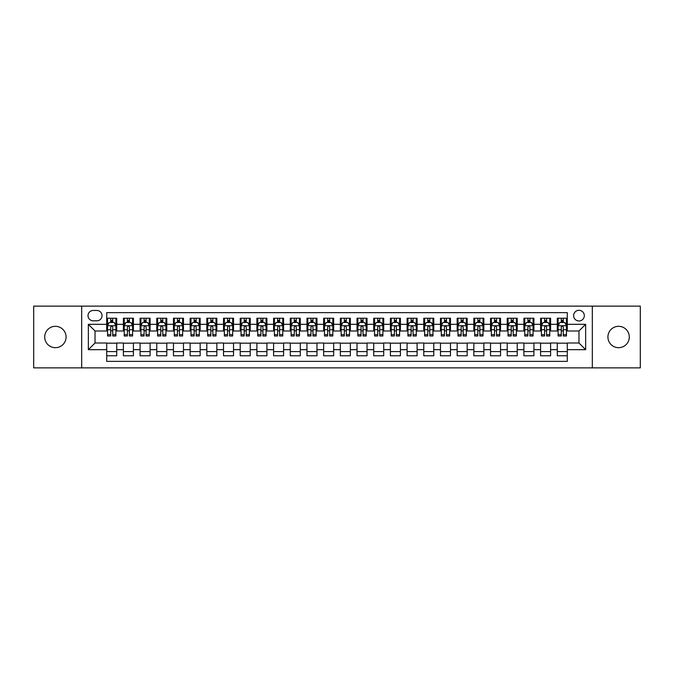 <?xml version="1.0" encoding="UTF-8"?>
<svg xmlns="http://www.w3.org/2000/svg" width="674" height="674" viewBox="0 0 674 674"><rect width="100%" height="100%" fill="white"/><g stroke="black" fill="none" stroke-linecap="round" stroke-linejoin="round"><path stroke-width="1.01" d="M618.606 326.317A10.683 10.683 0 0 0 607.923 337A10.683 10.683 0 0 0 618.606 347.683A10.683 10.683 0 0 0 629.289 337A10.683 10.683 0 0 0 618.606 326.317M55.394 326.317A10.683 10.683 0 0 0 44.711 337A10.683 10.683 0 0 0 55.394 347.683A10.683 10.683 0 0 0 66.077 337A10.683 10.683 0 0 0 55.394 326.317M578.974 310.301A5.341 5.341 0 0 0 573.633 315.643A5.341 5.341 0 0 0 578.974 320.976A5.341 5.341 0 0 0 584.316 315.643A5.341 5.341 0 0 0 578.974 310.301M592.32 367.869L640.3 367.869L640.3 306.131L592.32 306.131L592.32 367.869L81.68 367.869L81.68 306.131L33.7 306.131L33.7 367.869L81.68 367.869M567.289 318.229L557.28 318.229L557.28 324.32L550.607 324.32L550.607 330.993L557.28 330.993L557.28 324.32M550.607 324.32L550.607 318.229L540.59 318.229L540.59 324.32L533.918 324.32L533.918 330.993L540.59 330.993L540.59 324.32M533.918 324.32L533.918 318.229L523.9 318.229L523.9 324.32L517.228 324.32L517.228 330.993L523.9 330.993L523.9 324.32M517.228 324.32L517.228 318.229L507.219 318.229L507.219 324.32L500.538 324.32L500.538 330.993L507.219 330.993L507.219 324.32M500.538 324.32L500.538 318.229L490.529 318.229L490.529 324.32L483.856 324.32L483.856 330.993L490.529 330.993L490.529 324.32M483.856 324.32L483.856 318.229L473.839 318.229L473.839 324.32L467.166 324.32L467.166 330.993L473.839 330.993L473.839 324.32M467.166 324.32L467.166 318.229L457.149 318.229L457.149 324.32L450.476 324.32L450.476 330.993L457.149 330.993L457.149 324.32M450.476 324.32L450.476 318.229L440.467 318.229L440.467 324.32L433.786 324.32L433.786 330.993L440.467 330.993L440.467 324.32M433.786 324.32L433.786 318.229L423.778 318.229L423.778 324.32L417.105 324.32L417.105 330.993L423.778 330.993L423.778 324.32M417.105 324.32L417.105 318.229L407.088 318.229L407.088 324.32L400.415 324.32L400.415 330.993L407.088 330.993L407.088 324.32M400.415 324.32L400.415 318.229L390.398 318.229L390.398 324.32L383.725 324.32L383.725 330.993L390.398 330.993L390.398 324.32M383.725 324.32L383.725 318.229L373.716 318.229L373.716 324.32L367.035 324.32L367.035 330.993L373.716 330.993L373.716 324.32M367.035 324.32L367.035 318.229L357.026 318.229L357.026 324.32L350.354 324.32L350.354 330.993L357.026 330.993L357.026 324.32M350.354 324.32L350.354 318.229L340.336 318.229L340.336 324.32L333.664 324.32L333.664 330.993L340.336 330.993L340.336 324.32M333.664 324.32L333.664 318.229L323.646 318.229L323.646 324.32L316.974 324.32L316.974 330.993L323.646 330.993L323.646 324.32M316.974 324.32L316.974 318.229L306.965 318.229L306.965 324.32L300.284 324.32L300.284 330.993L306.965 330.993L306.965 324.32M300.284 324.32L300.284 318.229L290.275 318.229L290.275 324.32L283.602 324.32L283.602 330.993L290.275 330.993L290.275 324.32M283.602 324.32L283.602 318.229L273.585 318.229L273.585 324.32L266.912 324.32L266.912 330.993L273.585 330.993L273.585 324.32M266.912 324.32L266.912 318.229L256.895 318.229L256.895 324.32L250.222 324.32L250.222 330.993L256.895 330.993L256.895 324.32M250.222 324.32L250.222 318.229L240.214 318.229L240.214 324.32L233.533 324.32L233.533 330.993L240.214 330.993L240.214 324.32M233.533 324.32L233.533 318.229L223.524 318.229L223.524 324.32L216.851 324.32L216.851 330.993L223.524 330.993L223.524 324.32M216.851 324.32L216.851 318.229L206.834 318.229L206.834 324.32L200.161 324.32L200.161 330.993L206.834 330.993L206.834 324.32M200.161 324.32L200.161 318.229L190.144 318.229L190.144 324.32L183.471 324.32L183.471 330.993L190.144 330.993L190.144 324.32M183.471 324.32L183.471 318.229L173.462 318.229L173.462 324.32L166.781 324.32L166.781 330.993L173.462 330.993L173.462 324.32M166.781 324.32L166.781 318.229L156.772 318.229L156.772 324.32L150.1 324.32L150.1 330.993L156.772 330.993L156.772 324.32M150.1 324.32L150.1 318.229L140.082 318.229L140.082 324.32L133.41 324.32L133.41 330.993L140.082 330.993L140.082 324.32M133.41 324.32L133.41 318.229L123.393 318.229L123.393 330.993L116.72 330.993L116.72 318.229L106.711 318.229M106.711 355.771L116.72 355.771L116.72 343.007L123.393 343.007L123.393 355.771L133.41 355.771L133.41 343.007L140.082 343.007L140.082 349.68L133.41 349.68M140.082 349.68L140.082 355.771L150.1 355.771L150.1 343.007L156.772 343.007L156.772 349.68L150.1 349.68M156.772 349.68L156.772 355.771L166.781 355.771L166.781 343.007L173.462 343.007L173.462 349.68L166.781 349.68M173.462 349.68L173.462 355.771L183.471 355.771L183.471 343.007L190.144 343.007L190.144 349.68L183.471 349.68M190.144 349.68L190.144 355.771L200.161 355.771L200.161 343.007L206.834 343.007L206.834 349.68L200.161 349.68M206.834 349.68L206.834 355.771L216.851 355.771L216.851 343.007L223.524 343.007L223.524 349.68L216.851 349.68M223.524 349.68L223.524 355.771L233.533 355.771L233.533 343.007L240.214 343.007L240.214 349.68L233.533 349.68M240.214 349.68L240.214 355.771L250.222 355.771L250.222 343.007L256.895 343.007L256.895 349.68L250.222 349.68M256.895 349.68L256.895 355.771L266.912 355.771L266.912 343.007L273.585 343.007L273.585 349.68L266.912 349.68M273.585 349.68L273.585 355.771L283.602 355.771L283.602 343.007L290.275 343.007L290.275 349.68L283.602 349.68M290.275 349.68L290.275 355.771L300.284 355.771L300.284 343.007L306.965 343.007L306.965 349.68L300.284 349.68M306.965 349.68L306.965 355.771L316.974 355.771L316.974 343.007L323.646 343.007L323.646 349.68L316.974 349.68M323.646 349.68L323.646 355.771L333.664 355.771L333.664 343.007L340.336 343.007L340.336 349.68L333.664 349.68M340.336 349.68L340.336 355.771L350.354 355.771L350.354 343.007L357.026 343.007L357.026 349.68L350.354 349.68M357.026 349.68L357.026 355.771L367.035 355.771L367.035 343.007L373.716 343.007L373.716 349.68L367.035 349.68M373.716 349.68L373.716 355.771L383.725 355.771L383.725 343.007L390.398 343.007L390.398 349.68L383.725 349.68M390.398 349.68L390.398 355.771L400.415 355.771L400.415 343.007L407.088 343.007L407.088 349.68L400.415 349.68M407.088 349.68L407.088 355.771L417.105 355.771L417.105 343.007L423.778 343.007L423.778 349.68L417.105 349.68M423.778 349.68L423.778 355.771L433.786 355.771L433.786 343.007L440.467 343.007L440.467 349.68L433.786 349.68M440.467 349.68L440.467 355.771L450.476 355.771L450.476 343.007L457.149 343.007L457.149 349.68L450.476 349.68M457.149 349.68L457.149 355.771L467.166 355.771L467.166 343.007L473.839 343.007L473.839 349.68L467.166 349.68M473.839 349.68L473.839 355.771L483.856 355.771L483.856 343.007L490.529 343.007L490.529 349.68L483.856 349.68M490.529 349.68L490.529 355.771L500.538 355.771L500.538 343.007L507.219 343.007L507.219 349.68L500.538 349.68M507.219 349.68L507.219 355.771L517.228 355.771L517.228 343.007L523.9 343.007L523.9 349.68L517.228 349.68M523.9 349.68L523.9 355.771L533.918 355.771L533.918 343.007L540.59 343.007L540.59 349.68L533.918 349.68M540.59 349.68L540.59 355.771L550.607 355.771L550.607 343.007L557.28 343.007L557.28 349.68L550.607 349.68M93.189 320.816L96.862 320.816A5.173 5.173 0 0 0 102.035 315.643A5.173 5.173 0 0 0 96.862 310.47L93.189 310.47A5.173 5.173 0 0 0 88.016 315.643A5.173 5.173 0 0 0 93.189 320.816M592.32 306.131L81.68 306.131M567.289 324.32L567.289 312.635L106.711 312.635L106.711 330.993L95.026 330.993L95.026 343.007L106.711 343.007L106.711 361.365L567.289 361.365L567.289 343.007L578.974 343.007L578.974 330.993L567.289 330.993L567.289 324.32L585.647 324.32L585.647 349.68L567.289 349.68M106.711 349.68L88.353 349.68L88.353 324.32L106.711 324.32M557.28 349.68L557.28 355.771L567.289 355.771M106.711 322.399L107.545 322.399M110.713 322.399L112.718 322.399M115.886 322.399L116.72 322.399M106.711 330.824L107.545 330.824M110.713 330.824L112.718 330.824M115.886 330.824L116.72 330.824M106.711 343.176L116.72 343.176M106.711 351.601L116.72 351.601M123.393 330.824L124.235 330.824M127.403 330.824L129.408 330.824M132.576 330.824L133.41 330.824M123.393 322.399L124.235 322.399M127.403 322.399L129.408 322.399M132.576 322.399L133.41 322.399M123.393 343.176L133.41 343.176M123.393 351.601L133.41 351.601M140.082 343.176L150.1 343.176M140.082 351.601L150.1 351.601M140.082 322.399L140.917 322.399M144.093 322.399L146.09 322.399M149.266 322.399L150.1 322.399M140.082 330.824L140.917 330.824M144.093 330.824L146.09 330.824M149.266 330.824L150.1 330.824M156.772 343.176L166.781 343.176M156.772 351.601L166.781 351.601M156.772 322.399L157.606 322.399M160.774 322.399L162.779 322.399M165.947 322.399L166.781 322.399M156.772 330.824L157.606 330.824M160.774 330.824L162.779 330.824M165.947 330.824L166.781 330.824M173.462 343.176L183.471 343.176M173.462 351.601L183.471 351.601M173.462 322.399L174.296 322.399M177.464 322.399L179.469 322.399M182.637 322.399L183.471 322.399M173.462 330.824L174.296 330.824M177.464 330.824L179.469 330.824M182.637 330.824L183.471 330.824M190.144 343.176L200.161 343.176M190.144 351.601L200.161 351.601M190.144 322.399L190.986 322.399M194.154 322.399L196.159 322.399M199.327 322.399L200.161 322.399M190.144 330.824L190.986 330.824M194.154 330.824L196.159 330.824M199.327 330.824L200.161 330.824M206.834 343.176L216.851 343.176M206.834 351.601L216.851 351.601M206.834 322.399L207.668 322.399M210.844 322.399L212.841 322.399M216.017 322.399L216.851 322.399M206.834 330.824L207.668 330.824M210.844 330.824L212.841 330.824M216.017 330.824L216.851 330.824M223.524 343.176L233.533 343.176M223.524 351.601L233.533 351.601M223.524 322.399L224.358 322.399M227.526 322.399L229.531 322.399M232.698 322.399L233.533 322.399M223.524 330.824L224.358 330.824M227.526 330.824L229.531 330.824M232.698 330.824L233.533 330.824M240.214 343.176L250.222 343.176M240.214 351.601L250.222 351.601M240.214 322.399L241.048 322.399M244.215 322.399L246.221 322.399M249.388 322.399L250.222 322.399M240.214 330.824L241.048 330.824M244.215 330.824L246.221 330.824M249.388 330.824L250.222 330.824M256.895 343.176L266.912 343.176M256.895 351.601L266.912 351.601M256.895 322.399L257.729 322.399M260.905 322.399L262.911 322.399M266.078 322.399L266.912 322.399M256.895 330.824L257.729 330.824M260.905 330.824L262.911 330.824M266.078 330.824L266.912 330.824M273.585 343.176L283.602 343.176M273.585 351.601L283.602 351.601M273.585 322.399L274.419 322.399M277.595 322.399L279.592 322.399M282.768 322.399L283.602 322.399M273.585 330.824L274.419 330.824M277.595 330.824L279.592 330.824M282.768 330.824L283.602 330.824M290.275 343.176L300.284 343.176M290.275 351.601L300.284 351.601M290.275 322.399L291.109 322.399M294.277 322.399L296.282 322.399M299.45 322.399L300.284 322.399M290.275 330.824L291.109 330.824M294.277 330.824L296.282 330.824M299.45 330.824L300.284 330.824M306.965 343.176L316.974 343.176M306.965 351.601L316.974 351.601M306.965 322.399L307.799 322.399M310.967 322.399L312.972 322.399M316.14 322.399L316.974 322.399M306.965 330.824L307.799 330.824M310.967 330.824L312.972 330.824M316.14 330.824L316.974 330.824M323.646 343.176L333.664 343.176M323.646 351.601L333.664 351.601M323.646 322.399L324.48 322.399M327.657 322.399L329.653 322.399M332.83 322.399L333.664 322.399M323.646 330.824L324.48 330.824M327.657 330.824L329.653 330.824M332.83 330.824L333.664 330.824M340.336 343.176L350.354 343.176M340.336 351.601L350.354 351.601M340.336 322.399L341.17 322.399M344.347 322.399L346.343 322.399M349.52 322.399L350.354 322.399M340.336 330.824L341.17 330.824M344.347 330.824L346.343 330.824M349.52 330.824L350.354 330.824M357.026 343.176L367.035 343.176M357.026 351.601L367.035 351.601M357.026 322.399L357.86 322.399M361.028 322.399L363.033 322.399M366.201 322.399L367.035 322.399M357.026 330.824L357.86 330.824M361.028 330.824L363.033 330.824M366.201 330.824L367.035 330.824M373.716 343.176L383.725 343.176M373.716 351.601L383.725 351.601M373.716 322.399L374.55 322.399M377.718 322.399L379.723 322.399M382.891 322.399L383.725 322.399M373.716 330.824L374.55 330.824M377.718 330.824L379.723 330.824M382.891 330.824L383.725 330.824M390.398 343.176L400.415 343.176M390.398 351.601L400.415 351.601M390.398 322.399L391.232 322.399M394.408 322.399L396.405 322.399M399.581 322.399L400.415 322.399M390.398 330.824L391.232 330.824M394.408 330.824L396.405 330.824M399.581 330.824L400.415 330.824M407.088 343.176L417.105 343.176M407.088 351.601L417.105 351.601M407.088 322.399L407.922 322.399M411.089 322.399L413.095 322.399M416.271 322.399L417.105 322.399M407.088 330.824L407.922 330.824M411.089 330.824L413.095 330.824M416.271 330.824L417.105 330.824M423.778 343.176L433.786 343.176M423.778 351.601L433.786 351.601M423.778 322.399L424.612 322.399M427.779 322.399L429.785 322.399M432.952 322.399L433.786 322.399M423.778 330.824L424.612 330.824M427.779 330.824L429.785 330.824M432.952 330.824L433.786 330.824M440.467 343.176L450.476 343.176M440.467 351.601L450.476 351.601M440.467 322.399L441.301 322.399M444.469 322.399L446.474 322.399M449.642 322.399L450.476 322.399M440.467 330.824L441.301 330.824M444.469 330.824L446.474 330.824M449.642 330.824L450.476 330.824M457.149 343.176L467.166 343.176M457.149 351.601L467.166 351.601M457.149 322.399L457.983 322.399M461.159 322.399L463.156 322.399M466.332 322.399L467.166 322.399M457.149 330.824L457.983 330.824M461.159 330.824L463.156 330.824M466.332 330.824L467.166 330.824M473.839 343.176L483.856 343.176M473.839 351.601L483.856 351.601M473.839 322.399L474.673 322.399M477.841 322.399L479.846 322.399M483.014 322.399L483.856 322.399M473.839 330.824L474.673 330.824M477.841 330.824L479.846 330.824M483.014 330.824L483.856 330.824M490.529 343.176L500.538 343.176M490.529 351.601L500.538 351.601M490.529 322.399L491.363 322.399M494.531 322.399L496.536 322.399M499.704 322.399L500.538 322.399M490.529 330.824L491.363 330.824M494.531 330.824L496.536 330.824M499.704 330.824L500.538 330.824M507.219 343.176L517.228 343.176M507.219 351.601L517.228 351.601M507.219 322.399L508.053 322.399M511.221 322.399L513.226 322.399M516.394 322.399L517.228 322.399M507.219 330.824L508.053 330.824M511.221 330.824L513.226 330.824M516.394 330.824L517.228 330.824M523.9 343.176L533.918 343.176M523.9 351.601L533.918 351.601M523.9 322.399L524.734 322.399M527.911 322.399L529.907 322.399M533.083 322.399L533.918 322.399M523.9 330.824L524.734 330.824M527.911 330.824L529.907 330.824M533.083 330.824L533.918 330.824M540.59 343.176L550.607 343.176M540.59 351.601L550.607 351.601M540.59 322.399L541.424 322.399M544.592 322.399L546.597 322.399M549.765 322.399L550.607 322.399M540.59 330.824L541.424 330.824M544.592 330.824L546.597 330.824M549.765 330.824L550.607 330.824M557.28 343.176L567.289 343.176M557.28 351.601L567.289 351.601M557.28 322.399L558.114 322.399M561.282 322.399L563.287 322.399M566.455 322.399L567.289 322.399M557.28 330.824L558.114 330.824M561.282 330.824L563.287 330.824M566.455 330.824L567.289 330.824M95.026 330.993L88.353 324.32M95.026 343.007L88.353 349.68M585.647 324.32L578.974 330.993M585.647 349.68L578.974 343.007M112.718 320.394L110.713 320.394M115.886 334.641L112.718 334.641L112.718 335.997L115.886 335.997L115.886 325.82L114.218 322.484L109.213 322.484L107.545 325.82L107.545 335.997L110.713 335.997L110.713 334.641L107.545 334.641M107.545 325.82L107.545 318.229M115.886 325.82L115.886 318.229M110.713 322.484L110.713 318.229M112.718 318.229L112.718 322.484M112.718 334.641L112.718 327.067C112.053 325.786 111.378 325.786 110.713 327.067L110.713 334.641M129.408 320.394L127.403 320.394M132.576 334.641L129.408 334.641L129.408 335.997L132.576 335.997L132.576 325.82L130.908 322.484L125.903 322.484L124.235 325.82L124.235 335.997L127.403 335.997L127.403 334.641L124.235 334.641M124.235 325.82L124.235 318.229M132.576 325.82L132.576 318.229M127.403 322.484L127.403 318.229M129.408 318.229L129.408 322.484M129.408 334.641L129.408 327.067C128.734 325.786 128.068 325.786 127.403 327.067L127.403 334.641M146.09 320.394L144.093 320.394M149.266 334.641L146.09 334.641L146.09 335.997L149.266 335.997L149.266 325.82L147.598 322.484L142.585 322.484L140.917 325.82L140.917 335.997L144.093 335.997L144.093 334.641L140.917 334.641M140.917 325.82L140.917 318.229M149.266 325.82L149.266 318.229M144.093 322.484L144.093 318.229M146.09 318.229L146.09 322.484M146.09 334.641L146.09 327.067C145.424 325.786 144.758 325.786 144.093 327.067L144.093 334.641M162.779 320.394L160.774 320.394M165.947 334.641L162.779 334.641L162.779 335.997L165.947 335.997L165.947 325.82L164.279 322.484L159.275 322.484L157.606 325.82L157.606 335.997L160.774 335.997L160.774 334.641L157.606 334.641M157.606 325.82L157.606 318.229M165.947 325.82L165.947 318.229M160.774 322.484L160.774 318.229M162.779 318.229L162.779 322.484M162.779 334.641L162.779 327.067C162.114 325.786 161.448 325.786 160.774 327.067L160.774 334.641M179.469 320.394L177.464 320.394M182.637 334.641L179.469 334.641L179.469 335.997L182.637 335.997L182.637 325.82L180.969 322.484L175.965 322.484L174.296 325.82L174.296 335.997L177.464 335.997L177.464 334.641L174.296 334.641M174.296 325.82L174.296 318.229M182.637 325.82L182.637 318.229M177.464 322.484L177.464 318.229M179.469 318.229L179.469 322.484M179.469 334.641L179.469 327.067C178.804 325.786 178.13 325.786 177.464 327.067L177.464 334.641M196.159 320.394L194.154 320.394M199.327 334.641L196.159 334.641L196.159 335.997L199.327 335.997L199.327 325.82L197.659 322.484L192.654 322.484L190.986 325.82L190.986 335.997L194.154 335.997L194.154 334.641L190.986 334.641M190.986 325.82L190.986 318.229M199.327 325.82L199.327 318.229M194.154 322.484L194.154 318.229M196.159 318.229L196.159 322.484M196.159 334.641L196.159 327.067C195.485 325.786 194.82 325.786 194.154 327.067L194.154 334.641M212.841 320.394L210.844 320.394M216.017 334.641L212.841 334.641L212.841 335.997L216.017 335.997L216.017 325.82L214.349 322.484L209.336 322.484L207.668 325.82L207.668 335.997L210.844 335.997L210.844 334.641L207.668 334.641M207.668 325.82L207.668 318.229M216.017 325.82L216.017 318.229M210.844 322.484L210.844 318.229M212.841 318.229L212.841 322.484M212.841 334.641L212.841 327.067C212.175 325.786 211.51 325.786 210.844 327.067L210.844 334.641M229.531 320.394L227.526 320.394M232.698 334.641L229.531 334.641L229.531 335.997L232.698 335.997L232.698 325.82L231.03 322.484L226.026 322.484L224.358 325.82L224.358 335.997L227.526 335.997L227.526 334.641L224.358 334.641M224.358 325.82L224.358 318.229M232.698 325.82L232.698 318.229M227.526 322.484L227.526 318.229M229.531 318.229L229.531 322.484M229.531 334.641L229.531 327.067C228.865 325.786 228.2 325.786 227.526 327.067L227.526 334.641M246.221 320.394L244.215 320.394M249.388 334.641L246.221 334.641L246.221 335.997L249.388 335.997L249.388 325.82L247.72 322.484L242.716 322.484L241.048 325.82L241.048 335.997L244.215 335.997L244.215 334.641L241.048 334.641M241.048 325.82L241.048 318.229M249.388 325.82L249.388 318.229M244.215 322.484L244.215 318.229M246.221 318.229L246.221 322.484M246.221 334.641L246.221 327.067C245.555 325.786 244.881 325.786 244.215 327.067L244.215 334.641M262.911 320.394L260.905 320.394M266.078 334.641L262.911 334.641L262.911 335.997L266.078 335.997L266.078 325.82L264.41 322.484L259.406 322.484L257.729 325.82L257.729 335.997L260.905 335.997L260.905 334.641L257.729 334.641M257.729 325.82L257.729 318.229M266.078 325.82L266.078 318.229M260.905 322.484L260.905 318.229M262.911 318.229L262.911 322.484M262.911 334.641L262.911 327.067C262.237 325.786 261.571 325.786 260.905 327.067L260.905 334.641M279.592 320.394L277.595 320.394M282.768 334.641L279.592 334.641L279.592 335.997L282.768 335.997L282.768 325.82L281.1 322.484L276.087 322.484L274.419 325.82L274.419 335.997L277.595 335.997L277.595 334.641L274.419 334.641M274.419 325.82L274.419 318.229M282.768 325.82L282.768 318.229M277.595 322.484L277.595 318.229M279.592 318.229L279.592 322.484M279.592 334.641L279.592 327.067C278.926 325.786 278.261 325.786 277.595 327.067L277.595 334.641M296.282 320.394L294.277 320.394M299.45 334.641L296.282 334.641L296.282 335.997L299.45 335.997L299.45 325.82L297.782 322.484L292.777 322.484L291.109 325.82L291.109 335.997L294.277 335.997L294.277 334.641L291.109 334.641M291.109 325.82L291.109 318.229M299.45 325.82L299.45 318.229M294.277 322.484L294.277 318.229M296.282 318.229L296.282 322.484M296.282 334.641L296.282 327.067C295.616 325.786 294.951 325.786 294.277 327.067L294.277 334.641M312.972 320.394L310.967 320.394M316.14 334.641L312.972 334.641L312.972 335.997L316.14 335.997L316.14 325.82L314.472 322.484L309.467 322.484L307.799 325.82L307.799 335.997L310.967 335.997L310.967 334.641L307.799 334.641M307.799 325.82L307.799 318.229M316.14 325.82L316.14 318.229M310.967 322.484L310.967 318.229M312.972 318.229L312.972 322.484M312.972 334.641L312.972 327.067C312.306 325.786 311.632 325.786 310.967 327.067L310.967 334.641M329.653 320.394L327.657 320.394M332.83 334.641L329.653 334.641L329.653 335.997L332.83 335.997L332.83 325.82L331.161 322.484L326.157 322.484L324.48 325.82L324.48 335.997L327.657 335.997L327.657 334.641L324.48 334.641M324.48 325.82L324.48 318.229M332.83 325.82L332.83 318.229M327.657 322.484L327.657 318.229M329.653 318.229L329.653 322.484M329.653 334.641L329.653 327.067C328.988 325.786 328.322 325.786 327.657 327.067L327.657 334.641M346.343 320.394L344.347 320.394M349.52 334.641L346.343 334.641L346.343 335.997L349.52 335.997L349.52 325.82L347.843 322.484L342.839 322.484L341.17 325.82L341.17 335.997L344.347 335.997L344.347 334.641L341.17 334.641M341.17 325.82L341.17 318.229M349.52 325.82L349.52 318.229M344.347 322.484L344.347 318.229M346.343 318.229L346.343 322.484M346.343 334.641L346.343 327.067C345.678 325.786 345.012 325.786 344.347 327.067L344.347 334.641M363.033 320.394L361.028 320.394M366.201 334.641L363.033 334.641L363.033 335.997L366.201 335.997L366.201 325.82L364.533 322.484L359.528 322.484L357.86 325.82L357.86 335.997L361.028 335.997L361.028 334.641L357.86 334.641M357.86 325.82L357.86 318.229M366.201 325.82L366.201 318.229M361.028 322.484L361.028 318.229M363.033 318.229L363.033 322.484M363.033 334.641L363.033 327.067C362.368 325.786 361.702 325.786 361.028 327.067L361.028 334.641M379.723 320.394L377.718 320.394M382.891 334.641L379.723 334.641L379.723 335.997L382.891 335.997L382.891 325.82L381.223 322.484L376.218 322.484L374.55 325.82L374.55 335.997L377.718 335.997L377.718 334.641L374.55 334.641M374.55 325.82L374.55 318.229M382.891 325.82L382.891 318.229M377.718 322.484L377.718 318.229M379.723 318.229L379.723 322.484M379.723 334.641L379.723 327.067C379.058 325.786 378.384 325.786 377.718 327.067L377.718 334.641M396.405 320.394L394.408 320.394M399.581 334.641L396.405 334.641L396.405 335.997L399.581 335.997L399.581 325.82L397.913 322.484L392.9 322.484L391.232 325.82L391.232 335.997L394.408 335.997L394.408 334.641L391.232 334.641M391.232 325.82L391.232 318.229M399.581 325.82L399.581 318.229M394.408 322.484L394.408 318.229M396.405 318.229L396.405 322.484M396.405 334.641L396.405 327.067C395.739 325.786 395.074 325.786 394.408 327.067L394.408 334.641M413.095 320.394L411.089 320.394M416.271 334.641L413.095 334.641L413.095 335.997L416.271 335.997L416.271 325.82L414.594 322.484L409.59 322.484L407.922 325.82L407.922 335.997L411.089 335.997L411.089 334.641L407.922 334.641M407.922 325.82L407.922 318.229M416.271 325.82L416.271 318.229M411.089 322.484L411.089 318.229M413.095 318.229L413.095 322.484M413.095 334.641L413.095 327.067C412.429 325.786 411.763 325.786 411.089 327.067L411.089 334.641M429.785 320.394L427.779 320.394M432.952 334.641L429.785 334.641L429.785 335.997L432.952 335.997L432.952 325.82L431.284 322.484L426.28 322.484L424.612 325.82L424.612 335.997L427.779 335.997L427.779 334.641L424.612 334.641M424.612 325.82L424.612 318.229M432.952 325.82L432.952 318.229M427.779 322.484L427.779 318.229M429.785 318.229L429.785 322.484M429.785 334.641L429.785 327.067C429.119 325.786 428.453 325.786 427.779 327.067L427.779 334.641M446.474 320.394L444.469 320.394M449.642 334.641L446.474 334.641L446.474 335.997L449.642 335.997L449.642 325.82L447.974 322.484L442.97 322.484L441.301 325.82L441.301 335.997L444.469 335.997L444.469 334.641L441.301 334.641M441.301 325.82L441.301 318.229M449.642 325.82L449.642 318.229M444.469 322.484L444.469 318.229M446.474 318.229L446.474 322.484M446.474 334.641L446.474 327.067C445.809 325.786 445.135 325.786 444.469 327.067L444.469 334.641M463.156 320.394L461.159 320.394M466.332 334.641L463.156 334.641L463.156 335.997L466.332 335.997L466.332 325.82L464.664 322.484L459.651 322.484L457.983 325.82L457.983 335.997L461.159 335.997L461.159 334.641L457.983 334.641M457.983 325.82L457.983 318.229M466.332 325.82L466.332 318.229M461.159 322.484L461.159 318.229M463.156 318.229L463.156 322.484M463.156 334.641L463.156 327.067C462.49 325.786 461.825 325.786 461.159 327.067L461.159 334.641M479.846 320.394L477.841 320.394M483.014 334.641L479.846 334.641L479.846 335.997L483.014 335.997L483.014 325.82L481.346 322.484L476.341 322.484L474.673 325.82L474.673 335.997L477.841 335.997L477.841 334.641L474.673 334.641M474.673 325.82L474.673 318.229M483.014 325.82L483.014 318.229M477.841 322.484L477.841 318.229M479.846 318.229L479.846 322.484M479.846 334.641L479.846 327.067C479.18 325.786 478.515 325.786 477.841 327.067L477.841 334.641M496.536 320.394L494.531 320.394M499.704 334.641L496.536 334.641L496.536 335.997L499.704 335.997L499.704 325.82L498.035 322.484L493.031 322.484L491.363 325.82L491.363 335.997L494.531 335.997L494.531 334.641L491.363 334.641M491.363 325.82L491.363 318.229M499.704 325.82L499.704 318.229M494.531 322.484L494.531 318.229M496.536 318.229L496.536 322.484M496.536 334.641L496.536 327.067C495.87 325.786 495.205 325.786 494.531 327.067L494.531 334.641M513.226 320.394L511.221 320.394M516.394 334.641L513.226 334.641L513.226 335.997L516.394 335.997L516.394 325.82L514.725 322.484L509.721 322.484L508.053 325.82L508.053 335.997L511.221 335.997L511.221 334.641L508.053 334.641M508.053 325.82L508.053 318.229M516.394 325.82L516.394 318.229M511.221 322.484L511.221 318.229M513.226 318.229L513.226 322.484M513.226 334.641L513.226 327.067C512.56 325.786 511.886 325.786 511.221 327.067L511.221 334.641M529.907 320.394L527.911 320.394M533.083 334.641L529.907 334.641L529.907 335.997L533.083 335.997L533.083 325.82L531.415 322.484L526.402 322.484L524.734 325.82L524.734 335.997L527.911 335.997L527.911 334.641L524.734 334.641M524.734 325.82L524.734 318.229M533.083 325.82L533.083 318.229M527.911 322.484L527.911 318.229M529.907 318.229L529.907 322.484M529.907 334.641L529.907 327.067C529.242 325.786 528.576 325.786 527.911 327.067L527.911 334.641M546.597 320.394L544.592 320.394M549.765 334.641L546.597 334.641L546.597 335.997L549.765 335.997L549.765 325.82L548.097 322.484L543.092 322.484L541.424 325.82L541.424 335.997L544.592 335.997L544.592 334.641L541.424 334.641M541.424 325.82L541.424 318.229M549.765 325.82L549.765 318.229M544.592 322.484L544.592 318.229M546.597 318.229L546.597 322.484M546.597 334.641L546.597 327.067C545.932 325.786 545.266 325.786 544.592 327.067L544.592 334.641M563.287 320.394L561.282 320.394M566.455 334.641L563.287 334.641L563.287 335.997L566.455 335.997L566.455 325.82L564.787 322.484L559.782 322.484L558.114 325.82L558.114 335.997L561.282 335.997L561.282 334.641L558.114 334.641M558.114 325.82L558.114 318.229M566.455 325.82L566.455 318.229M561.282 322.484L561.282 318.229M563.287 318.229L563.287 322.484M563.287 334.641L563.287 327.067C562.621 325.786 561.956 325.786 561.282 327.067L561.282 334.641M123.393 349.68L116.72 349.68M123.393 324.32L116.72 324.32M115.844 325.736L107.587 325.736M107.545 323.402L108.75 323.402M114.681 323.402L115.886 323.402M110.713 329.687L107.545 329.687M115.886 329.687L112.718 329.687M112.718 321.456L110.713 321.456M132.534 325.736L124.269 325.736M124.235 323.402L125.44 323.402M131.363 323.402L132.576 323.402M127.403 329.687L124.235 329.687M132.576 329.687L129.408 329.687M129.408 321.456L127.403 321.456M149.224 325.736L140.959 325.736M140.917 323.402L142.13 323.402M148.053 323.402L149.266 323.402M144.093 329.687L140.917 329.687M149.266 329.687L146.09 329.687M146.09 321.456L144.093 321.456M165.905 325.736L157.649 325.736M157.606 323.402L158.82 323.402M164.742 323.402L165.947 323.402M160.774 329.687L157.606 329.687M165.947 329.687L162.779 329.687M162.779 321.456L160.774 321.456M182.595 325.736L174.339 325.736M174.296 323.402L175.501 323.402M181.432 323.402L182.637 323.402M177.464 329.687L174.296 329.687M182.637 329.687L179.469 329.687M179.469 321.456L177.464 321.456M199.285 325.736L191.02 325.736M190.986 323.402L192.191 323.402M198.114 323.402L199.327 323.402M194.154 329.687L190.986 329.687M199.327 329.687L196.159 329.687M196.159 321.456L194.154 321.456M215.975 325.736L207.71 325.736M207.668 323.402L208.881 323.402M214.804 323.402L216.017 323.402M210.844 329.687L207.668 329.687M216.017 329.687L212.841 329.687M212.841 321.456L210.844 321.456M232.656 325.736L224.4 325.736M224.358 323.402L225.571 323.402M231.494 323.402L232.698 323.402M227.526 329.687L224.358 329.687M232.698 329.687L229.531 329.687M229.531 321.456L227.526 321.456M249.346 325.736L241.09 325.736M241.048 323.402L242.252 323.402M248.184 323.402L249.388 323.402M244.215 329.687L241.048 329.687M249.388 329.687L246.221 329.687M246.221 321.456L244.215 321.456M266.036 325.736L257.771 325.736M257.729 323.402L258.942 323.402M264.865 323.402L266.078 323.402M260.905 329.687L257.729 329.687M266.078 329.687L262.911 329.687M262.911 321.456L260.905 321.456M282.726 325.736L274.461 325.736M274.419 323.402L275.632 323.402M281.555 323.402L282.768 323.402M277.595 329.687L274.419 329.687M282.768 329.687L279.592 329.687M279.592 321.456L277.595 321.456M299.408 325.736L291.151 325.736M291.109 323.402L292.322 323.402M298.245 323.402L299.45 323.402M294.277 329.687L291.109 329.687M299.45 329.687L296.282 329.687M296.282 321.456L294.277 321.456M316.098 325.736L307.841 325.736M307.799 323.402L309.004 323.402M314.927 323.402L316.14 323.402M310.967 329.687L307.799 329.687M316.14 329.687L312.972 329.687M312.972 321.456L310.967 321.456M332.788 325.736L324.523 325.736M324.48 323.402L325.694 323.402M331.616 323.402L332.83 323.402M327.657 329.687L324.48 329.687M332.83 329.687L329.653 329.687M329.653 321.456L327.657 321.456M349.477 325.736L341.213 325.736M341.17 323.402L342.384 323.402M348.306 323.402L349.52 323.402M344.347 329.687L341.17 329.687M349.52 329.687L346.343 329.687M346.343 321.456L344.347 321.456M366.159 325.736L357.902 325.736M357.86 323.402L359.074 323.402M364.996 323.402L366.201 323.402M361.028 329.687L357.86 329.687M366.201 329.687L363.033 329.687M363.033 321.456L361.028 321.456M382.849 325.736L374.592 325.736M374.55 323.402L375.755 323.402M381.678 323.402L382.891 323.402M377.718 329.687L374.55 329.687M382.891 329.687L379.723 329.687M379.723 321.456L377.718 321.456M399.539 325.736L391.274 325.736M391.232 323.402L392.445 323.402M398.368 323.402L399.581 323.402M394.408 329.687L391.232 329.687M399.581 329.687L396.405 329.687M396.405 321.456L394.408 321.456M416.229 325.736L407.964 325.736M407.922 323.402L409.135 323.402M415.058 323.402L416.271 323.402M411.089 329.687L407.922 329.687M416.271 329.687L413.095 329.687M413.095 321.456L411.089 321.456M432.91 325.736L424.654 325.736M424.612 323.402L425.816 323.402M431.748 323.402L432.952 323.402M427.779 329.687L424.612 329.687M432.952 329.687L429.785 329.687M429.785 321.456L427.779 321.456M449.6 325.736L441.344 325.736M441.301 323.402L442.506 323.402M448.429 323.402L449.642 323.402M444.469 329.687L441.301 329.687M449.642 329.687L446.474 329.687M446.474 321.456L444.469 321.456M466.29 325.736L458.025 325.736M457.983 323.402L459.196 323.402M465.119 323.402L466.332 323.402M461.159 329.687L457.983 329.687M466.332 329.687L463.156 329.687M463.156 321.456L461.159 321.456M482.98 325.736L474.715 325.736M474.673 323.402L475.886 323.402M481.809 323.402L483.014 323.402M477.841 329.687L474.673 329.687M483.014 329.687L479.846 329.687M479.846 321.456L477.841 321.456M499.661 325.736L491.405 325.736M491.363 323.402L492.568 323.402M498.499 323.402L499.704 323.402M494.531 329.687L491.363 329.687M499.704 329.687L496.536 329.687M496.536 321.456L494.531 321.456M516.351 325.736L508.095 325.736M508.053 323.402L509.258 323.402M515.18 323.402L516.394 323.402M511.221 329.687L508.053 329.687M516.394 329.687L513.226 329.687M513.226 321.456L511.221 321.456M533.041 325.736L524.776 325.736M524.734 323.402L525.947 323.402M531.87 323.402L533.083 323.402M527.911 329.687L524.734 329.687M533.083 329.687L529.907 329.687M529.907 321.456L527.911 321.456M549.731 325.736L541.466 325.736M541.424 323.402L542.637 323.402M548.56 323.402L549.765 323.402M544.592 329.687L541.424 329.687M549.765 329.687L546.597 329.687M546.597 321.456L544.592 321.456M566.413 325.736L558.156 325.736M558.114 323.402L559.319 323.402M565.25 323.402L566.455 323.402M561.282 329.687L558.114 329.687M566.455 329.687L563.287 329.687M563.287 321.456L561.282 321.456"/></g></svg>

